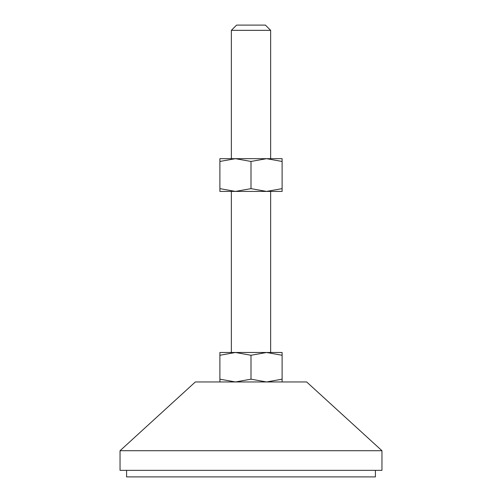 <?xml version="1.0" encoding="UTF-8"?>
<svg xmlns="http://www.w3.org/2000/svg" width="502" height="502" viewBox="0 0 502 502"><rect width="100%" height="100%" fill="white"/><g stroke="black" fill="none" stroke-linecap="round" stroke-linejoin="round"><path stroke-width="0.75" d="M231.359 30.34L236.593 25.1L265.407 25.1L270.641 30.34L231.359 30.34L231.359 158.676M282.105 161.456L266.549 158.676L251 161.456L235.451 158.676L219.895 161.456L219.895 158.676L282.105 158.676L282.105 188.639L266.549 191.413L282.105 191.413L282.105 188.639M270.641 30.34L270.641 158.676M235.444 191.413L266.549 191.413L251 188.639L235.451 191.413L219.895 188.639L219.895 191.413L235.451 191.413M231.359 191.413L231.359 352.492M219.895 355.272L219.895 352.492L282.105 352.492L282.105 355.272L266.549 352.492L251 355.272L235.451 352.492L219.895 355.272L219.895 379.179L235.451 381.959L251 379.179L266.549 381.959L282.105 379.179L282.105 381.959M270.641 191.413L270.641 352.492M381.959 450.708L306.659 381.959L195.341 381.959L120.041 450.708L120.041 470.355L381.959 470.355L381.959 450.708L120.041 450.708M126.592 470.355L126.592 476.9L375.408 476.9L375.408 470.355M219.895 381.959L219.895 379.179M282.105 355.272L282.105 379.179M251 355.272L251 379.179M219.895 161.456L219.895 188.639M251 161.456L251 188.639"/></g></svg>
